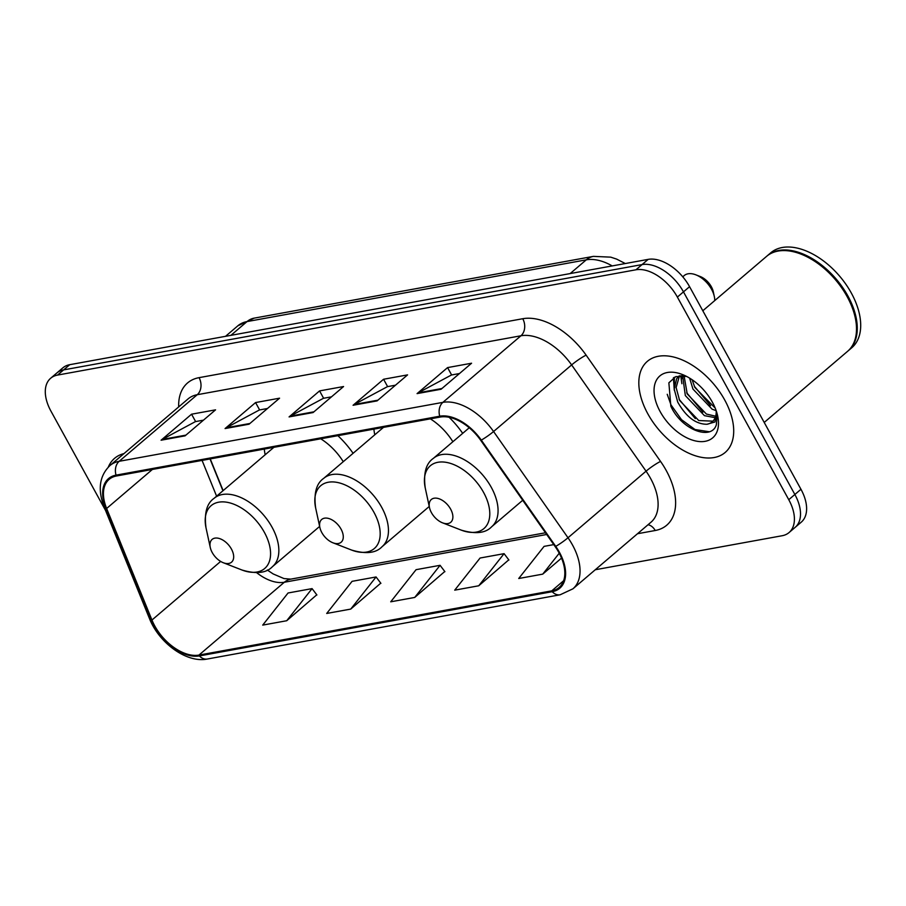 <?xml version="1.0" encoding="UTF-8"?>
<svg xmlns="http://www.w3.org/2000/svg" width="906" height="906" viewBox="0 0 906 906"><rect width="100%" height="100%" fill="white"/><g stroke="black" fill="none" stroke-linecap="round" stroke-linejoin="round"><path stroke-width="1.36" d="M353.091 453.306A66.149 39.445 -130.5 0 0 337.881 435.684M264.28 449.082A66.149 39.445 -130.5 0 0 265.164 454.755M462.694 433.351A66.149 39.445 -130.5 0 0 449.116 417.281M373.884 429.127A66.149 39.445 -130.5 0 0 374.767 434.801M210.249 458.912L223.125 490.622M595.276 569.749L782.172 535.729A37.44 22.322 -130.5 0 0 789.069 532.547L801.266 522.15A37.44 22.322 -130.5 0 0 800.961 489.285L689.568 286.67A37.44 22.322 -130.5 0 0 648.164 259.376L69.739 364.688A37.44 22.322 -130.5 0 0 62.842 367.859L56.75 373.057A37.44 22.322 -130.5 0 1 63.635 369.886A37.44 22.322 -130.5 0 0 56.75 373.057L50.645 378.266A37.44 22.322 -130.5 0 0 50.94 411.12L105.572 510.474M789.069 532.547A37.44 22.322 -130.5 0 0 788.764 499.693L677.371 297.077L683.475 291.868A37.44 22.322 -130.5 0 0 642.071 264.586L63.635 369.886L642.071 264.586A37.44 22.322 -130.5 0 1 683.475 291.868L794.868 494.495L683.475 291.868L689.568 286.67M795.162 527.349A37.44 22.322 -130.5 0 0 794.868 494.495A37.44 22.322 -130.5 0 1 795.162 527.349M724.664 399.908A59.909 35.719 -130.5 0 0 647.382 361.324A59.909 35.719 -130.5 0 0 647.869 413.895A59.909 35.719 -130.5 0 0 725.151 452.479A59.909 35.719 -130.5 0 0 724.664 399.908A59.909 35.719 -130.5 0 0 647.382 361.324A59.909 35.719 -130.5 0 0 647.869 413.895A59.909 35.719 -130.5 0 0 725.151 452.479A59.909 35.719 -130.5 0 0 724.664 399.908M123.963 453.6A59.909 35.719 -130.5 0 0 114.564 458.334A59.909 35.719 -130.5 0 0 108.324 467.066A59.909 35.719 -130.5 0 1 114.564 458.334A59.909 35.719 -130.5 0 1 123.963 453.6M558.798 552.422A39.943 23.816 49.5 0 1 559.115 587.462A39.943 23.816 49.5 0 1 551.765 590.848L198.946 655.083A39.943 23.816 49.5 0 1 151.948 620.032L106.625 508.481A39.943 23.816 49.5 0 1 109.15 479.365A39.943 23.816 49.5 0 1 116.5 475.978L440.203 417.054A39.943 23.816 49.5 0 1 480.758 440.373L555.185 546.624A39.943 23.816 49.5 0 1 558.798 552.422M559.432 552.309A40.94 24.405 -130.5 0 0 555.729 546.363L481.301 440.112A40.94 24.405 -130.5 0 0 439.738 416.205L116.036 475.14A40.94 24.405 -130.5 0 0 105.923 508.447L151.234 620.01A40.94 24.405 -130.5 0 0 199.411 655.921L552.23 591.697A40.94 24.405 -130.5 0 0 559.432 552.309M286.715 620.735L312.072 588.617L288.063 592.988L262.717 625.106L286.715 620.735L316.772 594.812M350.724 609.092L376.069 576.963L352.072 581.335L326.715 613.453L350.724 609.092L380.769 583.158M478.73 585.786L504.076 553.657L480.078 558.028L454.721 590.157L478.73 585.786L508.776 559.851M414.721 597.439L440.078 565.31L416.069 569.681L390.724 601.811L414.721 597.439L444.778 571.505M677.371 297.077A37.44 22.322 -130.5 0 0 635.967 269.784L57.542 375.084A37.44 22.322 -130.5 0 0 50.645 378.266M161.075 440.214L191.562 414.201L215.56 409.84L185.073 435.843L161.075 440.214A9.989 7.576 79.7 0 1 162.197 439.444L185.923 435.129M353.08 405.265L383.578 379.252L407.575 374.88L377.077 400.894L353.08 405.265A9.989 7.576 79.7 0 1 354.212 404.484L377.927 400.169M417.077 393.612L447.575 367.598L471.573 363.227L441.086 389.24L417.077 393.612A9.989 7.576 79.7 0 1 418.21 392.83L441.935 388.515M225.073 428.561L255.571 402.558L279.569 398.187L249.071 424.201L225.073 428.561A9.989 7.576 79.7 0 1 226.206 427.791L249.92 423.476M289.082 416.919L319.569 390.905L343.567 386.534L313.08 412.547L289.082 416.919A9.989 7.576 79.7 0 1 290.203 416.137L313.929 411.822M553.77 544.608L544.076 546.375L518.73 578.504L542.728 574.132L561.527 558.096M319.569 390.905L323.623 398.266M331.483 396.839L323.419 398.312L290.203 416.137M255.571 402.558L259.614 409.92M267.485 408.493L259.41 409.965L226.206 427.791M447.575 367.598L451.63 374.971M459.489 373.532L451.415 375.005L418.21 392.83M383.578 379.252L387.621 386.624M395.492 385.186L387.417 386.658L354.212 404.484M191.562 414.201L195.617 421.573M203.488 420.146L195.413 421.618L162.197 439.444M440.078 565.31L444.914 571.686M504.076 553.657L508.912 560.033M542.728 574.132L559.229 553.226M376.069 576.963L380.905 583.339M312.072 588.617L316.907 594.982M764.211 422.445L847.597 351.313A62.401 37.203 -130.5 0 0 855.241 317.689A62.401 37.203 -130.5 0 0 847.099 296.556A62.401 37.203 -130.5 0 0 800.995 254.11A62.401 37.203 -130.5 0 0 766.601 256.353L702.818 310.758M855.196 317.462A61.778 36.84 -130.5 0 0 855.139 317.236A61.778 36.84 -130.5 0 0 847.076 296.296A61.778 36.84 -130.5 0 0 801.436 254.28A61.778 36.84 -130.5 0 0 801.221 254.19M847.971 350.984A62.401 37.203 -130.5 0 0 848.356 350.656A62.401 37.203 -130.5 0 0 847.857 295.9A62.401 37.203 -130.5 0 0 767.359 255.707A62.401 37.203 -130.5 0 0 766.986 256.036M848.356 350.656L851.787 347.734A62.401 37.203 -130.5 0 0 851.289 292.978A62.401 37.203 -130.5 0 0 770.791 252.774L767.359 255.707M716.182 410.701L712.093 409.161L692.954 389.059L689.625 378.13M715.185 408.074L694.868 387.44L692.093 379.727M715.174 417.666L704.46 415.661L685.332 395.571L682.626 375.764M715.661 416.216L706.374 414.042L687.235 393.94L684.087 375.922M716.918 413.011L714.913 421.981L707.008 424.257C695.876 424.302 686.114 416.907 677.711 402.071L674.211 389.161L676.669 378.674L678.979 376.035M712.954 421.165L698.753 420.543L679.613 400.441L676.114 387.53L679.5 375.797M707.008 424.257A28.211 16.818 -130.5 0 0 712.207 421.868A28.211 16.818 -130.5 0 0 716.204 410.78M712.354 402.151A40.691 24.269 -130.5 0 0 682.286 374.472A40.691 24.269 -130.5 0 0 660.18 411.652A40.691 24.269 -130.5 0 0 699.625 441.573A40.691 24.269 -130.5 0 0 717.665 415.945A40.691 24.269 -130.5 0 0 712.354 402.151M686.51 376.386L675.774 376.624L668.866 382.808L670.848 406.216C681.403 429.795 711.414 440.984 716.352 424.778L717.19 414.212M709.183 431.732L695.015 429.535L681.493 419.671L670.995 404.891L667.224 394.291M695.31 418.617L679.081 399.286M674.381 385.118L674.336 377.247M702.931 412.117L686.703 392.774M682.003 378.617L681.742 375.73M710.553 405.616L694.324 386.273M674.279 390.214L673.418 377.757M681.901 383.714L680.757 375.73M714.732 300.599A21.223 12.65 -130.5 0 0 714.302 296.455L713.305 291.811A14.983 8.935 -130.5 0 0 711.346 286.738A14.983 8.935 -130.5 0 0 700.281 276.557L695.865 274.835A21.223 12.65 -130.5 0 0 684.166 275.594L682.762 276.794M714.302 296.455A21.223 12.65 -130.5 0 0 711.538 289.263A21.223 12.65 -130.5 0 0 695.865 274.835M431.426 512.637A14.983 8.935 -130.5 0 0 442.49 522.819A14.983 8.935 -130.5 0 0 450.633 509.138A14.983 8.935 -130.5 0 0 436.114 498.13A14.983 8.935 -130.5 0 0 429.478 507.564A14.983 8.935 -130.5 0 0 431.426 512.637M321.823 532.592A14.983 8.935 -130.5 0 0 332.887 542.773A14.983 8.935 -130.5 0 0 341.03 529.093A14.983 8.935 -130.5 0 0 326.511 518.085A14.983 8.935 -130.5 0 0 319.875 527.519A14.983 8.935 -130.5 0 0 321.823 532.592M452.864 441.732A44.938 26.795 -130.5 0 0 430.327 418.844M212.219 552.547A14.983 8.935 -130.5 0 0 223.284 562.728A14.983 8.935 -130.5 0 0 231.426 549.047A14.983 8.935 -130.5 0 0 216.908 538.039A14.983 8.935 -130.5 0 0 210.271 547.473A14.983 8.935 -130.5 0 0 212.219 552.547M343.261 461.686A44.938 26.795 -130.5 0 0 320.724 438.798M648.164 259.376L635.967 269.784M800.961 489.285L788.764 499.693M69.739 364.688L57.542 375.084M612.218 265.922A49.921 29.762 -130.5 0 0 586.284 259.829L570.157 273.578M254.167 318.142A24.96 18.935 79.7 0 0 247.032 321.585A49.921 29.762 -130.5 0 0 237.836 325.82L254.167 318.142L593.419 256.375A24.96 18.935 79.7 0 0 586.284 259.829L247.032 321.585L230.917 335.345M551.765 590.848L563.623 580.735M178.686 406.919A62.401 37.203 49.5 0 1 199.06 377.655L522.762 318.719A12.48 9.468 79.7 0 1 520.939 335.775L442.875 402.366A49.921 29.762 49.5 0 1 493.566 431.516L568.005 537.768A49.921 29.762 49.5 0 1 572.513 545.016A49.921 29.762 49.5 0 1 572.92 588.821L650.972 522.23A49.921 29.762 -130.5 0 0 650.576 478.425A49.921 29.762 -130.5 0 0 646.057 471.177L571.629 364.925A49.921 29.762 -130.5 0 0 520.939 335.775L197.236 394.71A49.921 29.762 -130.5 0 0 188.04 398.934L109.988 465.525A49.921 29.762 49.5 0 1 119.173 461.301L442.875 402.366A12.48 9.468 79.7 0 0 439.738 416.205M555.729 546.363A12.48 1.585 145 0 0 568.005 537.768L646.057 471.177A12.48 1.585 -35 0 1 660.553 461.414A62.401 37.203 49.5 0 1 655.208 530.508L637.484 533.736M116.036 475.14A12.48 9.468 -100.3 0 1 119.173 461.301L197.236 394.71A12.48 9.468 79.7 0 0 199.06 377.655M105.923 508.447A12.48 4.87 157.9 0 1 104.156 507.009L149.479 618.572C158.992 642.886 186.659 663.396 207.338 659.013L560.157 594.778A12.48 9.468 -100.3 0 1 552.23 591.697M522.762 318.719A62.401 37.203 49.5 0 1 586.125 355.152A12.48 1.585 -35 0 0 571.629 364.925L493.566 431.516A12.48 1.585 145 0 1 481.301 440.112M151.234 620.01A12.48 4.87 157.9 0 1 149.479 618.572M199.411 655.921A12.48 9.468 79.7 0 0 207.338 659.013M586.125 355.152L660.553 461.414M655.208 530.508A12.48 9.468 79.7 0 0 648.028 524.744M106.625 508.481L152.378 469.455M151.948 620.032L220.656 561.426M202.072 460.407L216.602 496.182M256.636 572.649A39.943 23.816 -130.5 0 0 284.325 582.252L546.68 534.483M198.946 655.083L284.325 582.252A22.469 17.044 79.7 0 1 290.747 579.138L545.48 532.773M461.131 530.078A41.28 24.609 -130.5 0 0 483.555 492.366A41.28 24.609 -130.5 0 0 443.555 462.026A41.28 24.609 -130.5 0 0 425.254 488.017C423.283 473.317 425.967 463.442 433.328 458.402A44.938 26.795 -130.5 0 1 491.29 487.337A44.938 26.795 -130.5 0 1 491.641 526.771C485.514 533.238 475.333 534.336 461.131 530.078L442.49 522.819M351.528 550.033A41.28 24.609 -130.5 0 0 373.952 512.32A41.28 24.609 -130.5 0 0 333.952 481.981A41.28 24.609 -130.5 0 0 315.65 507.972C313.68 493.272 316.364 483.396 323.714 478.357A44.938 26.795 -130.5 0 1 381.675 507.292A44.938 26.795 -130.5 0 1 382.038 546.726C375.899 553.192 365.73 554.291 351.528 550.033L332.887 542.773M241.913 569.987A41.28 24.609 -130.5 0 0 264.337 532.275A41.28 24.609 -130.5 0 0 224.337 501.935A41.28 24.609 -130.5 0 0 206.036 527.926C204.077 513.226 206.761 503.351 214.11 498.311A44.938 26.795 -130.5 0 1 272.072 527.247A44.938 26.795 -130.5 0 1 272.434 566.68C266.296 573.147 256.126 574.245 241.913 569.987L223.284 562.728M237.836 325.82L225.526 336.319M593.419 256.375L610.712 257.145L616.646 259.105L625.299 263.544M109.988 465.525C99.422 475.763 97.474 489.591 104.156 507.009M560.157 594.778L572.92 588.821M210.022 458.957L222.944 490.769M267.293 570.033L273.193 573.951L283.974 578.56L290.747 579.138M522.717 500.271L491.641 526.771M469.24 427.768L433.328 458.402M429.478 507.564L425.254 488.017M429.24 506.465L382.038 546.726M383.476 427.383L323.714 478.357M319.875 527.519L315.65 507.972M319.637 526.42L272.434 566.68M273.872 447.338L214.11 498.311M210.271 547.473L206.036 527.926"/></g></svg>

